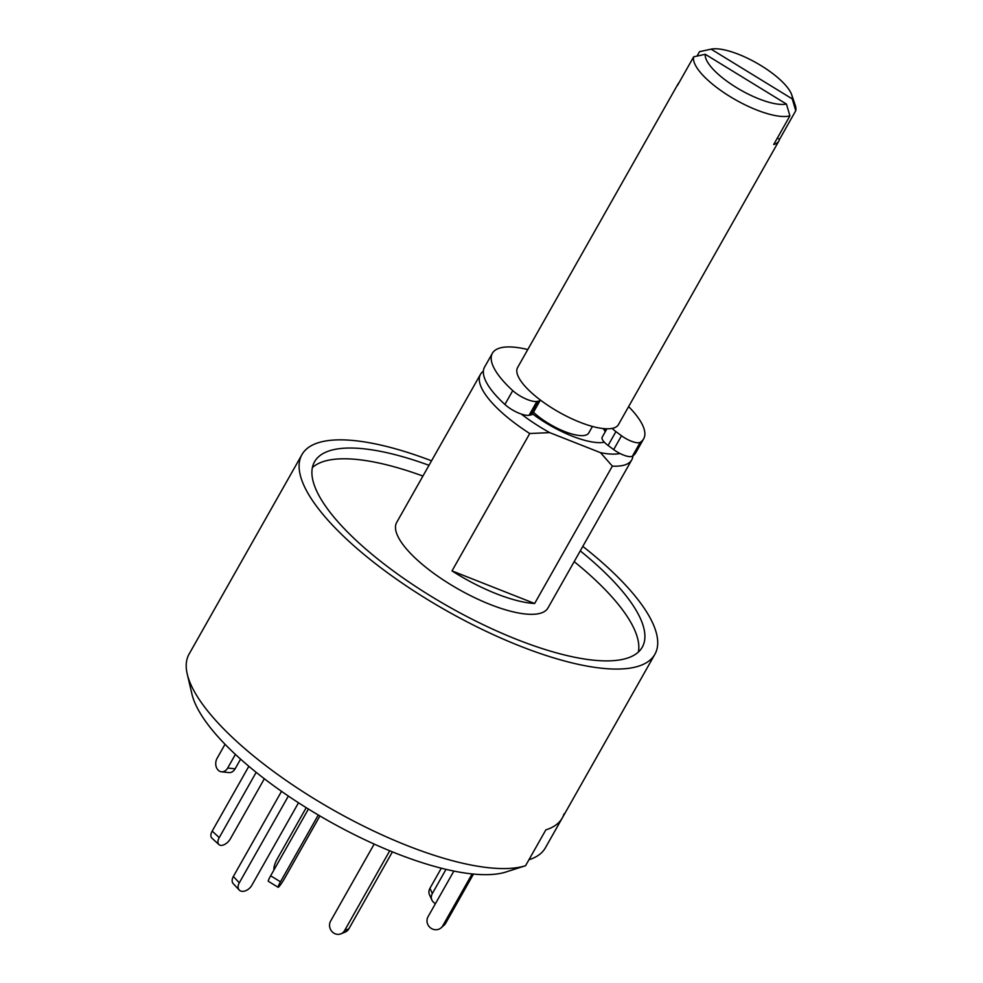 <?xml version="1.0" encoding="UTF-8"?>
<svg xmlns="http://www.w3.org/2000/svg" width="983" height="983" viewBox="0 0 983 983"><rect width="100%" height="100%" fill="white"/><g stroke="black" fill="none" stroke-linecap="round" stroke-linejoin="round"><path stroke-width="1.47" d="M429.006 465.303A188.269 60.049 29.5 0 0 314.548 461.752A188.269 60.049 29.5 0 0 517.193 639.589A188.269 60.049 29.5 0 0 642.268 647.17A188.269 60.049 29.5 0 0 580.265 550.885M638.36 652.048A188.269 60.049 29.5 0 0 574.183 561.637M632.954 455.805A86.897 27.721 -150.5 0 1 631.762 459.86A86.897 27.721 -150.5 0 1 612.36 466.114L534.641 603.501A86.897 27.721 -150.5 0 1 496.304 593.744A86.897 27.721 -150.5 0 1 452.008 570.902L529.739 433.515A86.897 27.721 -150.5 0 1 480.503 374.29A86.897 27.721 -150.5 0 1 483.366 371.181M631.762 459.86L547.949 607.998A86.897 27.721 -150.5 0 1 490.222 604.496A86.897 27.721 -150.5 0 1 396.69 522.428L480.503 374.29M604.373 442.227A57.936 18.48 -150.5 0 1 572.118 436.096A57.936 18.48 -150.5 0 1 532.553 413.892M582.808 546.401A202.756 64.669 -150.5 0 1 654.875 654.297A202.756 64.669 -150.5 0 1 520.179 646.126A202.756 64.669 -150.5 0 1 301.941 454.625A202.756 64.669 -150.5 0 1 431.549 460.818M187.249 674.08L191.968 694.17A188.171 60.024 29.5 0 0 396.186 853.379A188.171 60.024 29.5 0 0 504.869 872.339L525.561 865.716A202.756 64.669 -150.5 0 1 407.306 845.638A202.756 64.669 -150.5 0 1 187.249 674.08A202.756 64.669 -150.5 0 1 189.068 654.125L301.941 454.625M525.561 865.716L545.835 829.885A202.756 64.669 29.5 0 0 562.276 817.967A202.756 64.669 -150.5 0 1 545.835 829.885L528.94 859.744A202.756 64.669 29.5 0 0 545.381 847.837L562.276 817.967A202.756 64.669 -150.5 0 0 564.058 813.813M422.923 476.055A188.269 60.049 29.5 0 0 312.373 467.625M612.36 466.114L600.515 452.671L549.706 432.631L529.739 433.515M452.008 570.902L534.641 603.501M549.706 432.631A78.21 24.944 -150.5 0 1 521.223 414.027M620.015 453.507A78.21 24.944 -150.5 0 1 600.515 452.671M540.38 400.032A14.487 4.62 -150.5 0 1 540.331 400.142L532.491 414.003A14.487 4.62 -150.5 0 1 530.795 414.973L529.063 415.281A17.375 5.542 -150.5 0 1 504.906 404.468A86.897 27.721 -150.5 0 1 485.455 380.421A86.897 27.721 -150.5 0 1 484.558 367.126L492.397 353.266A86.897 27.721 -150.5 0 1 527.785 349.543M529.063 415.281L536.902 401.42A17.375 5.542 -150.5 0 1 512.745 390.607A86.897 27.721 -150.5 0 1 493.294 366.573A86.897 27.721 -150.5 0 1 492.397 353.266M628.616 406.593A86.897 27.721 -150.5 0 1 642.771 425.541A86.897 27.721 -150.5 0 1 643.656 438.836A86.897 27.721 -150.5 0 1 640.252 442.313A14.487 4.62 -150.5 0 1 621.514 435.752L613.675 449.612L608.084 445.471A14.487 4.62 -150.5 0 1 602.186 437.177L606.929 428.797M643.656 438.836L635.817 452.696A86.897 27.721 -150.5 0 1 632.413 456.173A14.487 4.62 -150.5 0 1 613.675 449.612M540.331 400.142A14.487 4.62 -150.5 0 1 538.647 401.125L530.795 414.973M605.012 432.176A50.686 16.17 29.5 0 0 604.41 428.662M536.902 401.42L538.647 401.125M608.084 445.471L615.936 431.611A14.487 4.62 -150.5 0 1 612.212 428.379M615.936 431.611L621.514 435.752M389.735 850.774L344.615 930.532A8.687 7.975 68.1 0 1 340.855 933.85A8.687 7.975 68.1 0 1 333.569 932.953A8.687 7.975 68.1 0 1 330.632 921.046L374.179 844.065M392.401 851.868L348.867 928.824A8.687 7.975 68.1 0 1 345.107 932.142L340.855 933.85M472.11 873.924L442.755 925.802A8.687 8.183 48.6 0 1 431.34 928.444A8.687 8.183 48.6 0 1 428.023 916.758L453.876 871.073M473.487 874.059L445.68 923.221A8.687 8.183 48.6 0 1 444.058 925.224L441.146 927.792M281.519 791.34L233.352 876.48A8.687 5.751 136.8 0 0 233.278 883.692L239.225 890.02A8.687 5.751 136.8 0 0 241.499 891.237A8.687 5.751 136.8 0 0 251.808 885.327L298.513 802.779M288.375 796.058L239.299 882.808A8.687 5.751 136.8 0 0 239.225 890.02M306.217 807.682L277.267 858.847A8.687 2.224 -65.6 0 0 273.95 869.488A8.687 2.224 -65.6 0 0 274.036 869.795M308.416 809.034L270.657 875.779A8.687 0.909 121.5 0 0 268.298 881.26L278.115 887.293A8.687 0.909 121.5 0 0 278.607 887.047A8.687 0.909 121.5 0 0 284.849 877.954L319.917 815.964M318.283 814.993L280.474 881.812A8.687 0.909 121.5 0 0 278.115 887.293M248.846 766.298L212.181 831.114A8.687 4.878 132.7 0 0 211.873 838.081L218.914 844.594A8.687 4.878 132.7 0 0 220.757 845.368A8.687 4.878 132.7 0 0 230.391 838.794L264.353 778.757M256.17 772.331L219.234 837.614A8.687 4.878 132.7 0 0 218.914 844.594M225.033 744.266L217.108 758.286A8.687 6.635 -84 0 0 218.337 770.328A8.687 6.635 -84 0 0 221.482 771.802A8.687 6.635 -84 0 0 227.687 768.03L235.404 754.391M221.482 771.802L228.916 772.589A8.687 6.635 -84 0 0 235.121 768.817L240.602 759.134M435.506 903.537A8.687 7.545 -24.5 0 1 431.906 900.084L429.522 894.837A8.687 7.545 -24.5 0 1 429.952 888.288L441.318 868.21M431.906 900.084A8.687 7.545 -24.5 0 1 432.336 893.535L446.012 869.353M699.503 51.694A57.936 18.48 -150.5 0 1 700.289 51.497L711.102 49.15L699.503 51.694L697.008 56.092M789.914 115.847L773.695 144.526A57.936 18.48 29.5 0 0 778.905 140.962L618.454 424.582A57.936 18.48 -150.5 0 1 579.958 422.248A57.936 18.48 -150.5 0 1 517.611 367.519L678.073 83.911A57.936 18.48 29.5 0 0 677.447 85.509L693.666 56.83L705.278 54.286A49.236 15.703 29.5 0 0 758.913 98.865A49.236 15.703 29.5 0 0 786.425 104.051L789.914 115.847A57.936 18.48 -150.5 0 1 756.64 109.961A57.936 18.48 -150.5 0 1 693.666 56.83M679.106 82.572A57.936 18.48 29.5 0 0 678.073 83.911M592.442 426.438L588.731 432.999A36.211 11.55 -150.5 0 1 564.672 431.537A36.211 11.55 -150.5 0 1 533.486 412.246M705.278 54.286L786.425 104.051M603.169 428.551A57.936 18.48 -150.5 0 1 604.975 431.107M791.72 94.835L795.247 105.218A57.936 18.48 -150.5 0 1 795.751 110.71L792.261 98.914A49.236 15.703 29.5 0 0 791.72 94.835A49.236 15.703 29.5 0 0 756.591 62.986A49.236 15.703 29.5 0 0 711.102 49.15L792.261 98.914M778.905 140.962A57.936 18.48 29.5 0 0 779.531 139.377L795.751 110.71M779.531 139.377L777.356 138.05M632.413 456.173L640.252 442.313M504.906 404.468L512.745 390.607M348.867 928.824L344.615 930.532M442.755 925.802L445.68 923.221M239.299 882.808L233.352 876.48M270.657 875.779L280.474 881.812M212.181 831.114L219.234 837.614M227.687 768.03L235.121 768.817M429.952 888.288L432.336 893.535M654.875 654.297L562.276 817.967"/></g></svg>
